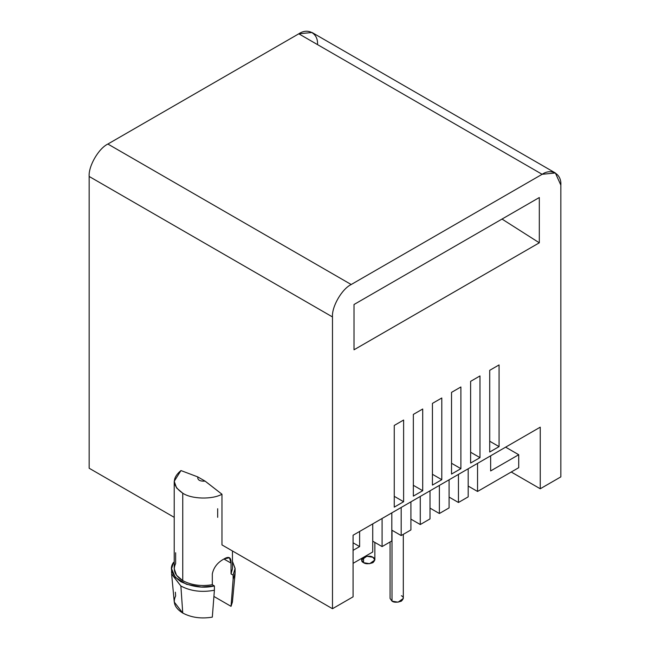 <?xml version="1.0" encoding="UTF-8"?>
<svg xmlns="http://www.w3.org/2000/svg" width="650" height="650" viewBox="0 0 650 650"><rect width="100%" height="100%" fill="white"/><g stroke="black" fill="none" stroke-linecap="round" stroke-linejoin="round"><path stroke-width="0.97" d="M231.034 563.55L231.034 573.918L231.034 563.111L223.925 559.008L231.034 563.111L229.45 557.724L223.925 559.008C217.531 562.51 213.655 567.483 212.314 573.918C213.655 567.483 217.531 562.51 223.925 559.008C228.898 555.953 231.27 557.318 231.034 563.111L231.034 573.918L232.456 568.734L232.456 550.964M174.257 602.038L182.748 613.039L180.879 586.024L171.616 574.048M372.726 551.988L353.08 563.331L372.726 551.988L372.726 523.884L372.726 551.988M518.724 467.691L477.547 491.465L468.187 486.062L477.547 491.465L518.724 467.691L518.724 454.724L490.652 470.933L490.652 455.804L490.652 470.933L518.724 454.724L518.724 467.691M468.187 496.868L458.453 502.491L449.093 497.087L458.453 502.491L468.187 496.868L468.187 468.772L468.187 496.868M449.093 507.894L439.368 513.516L430.007 508.113L439.368 513.516L449.093 507.894L449.093 479.798L449.093 507.894M430.007 518.919L420.274 524.534L410.914 519.131L420.274 524.534L430.007 518.919L430.007 490.823L430.007 518.919M410.914 529.937L401.18 535.559L391.82 530.156L401.18 535.559L410.914 529.937L410.914 501.841L410.914 529.937M391.82 540.962L382.086 546.585L372.726 541.182L382.086 546.585L391.82 540.962L391.82 512.866L391.82 540.962M555.36 172.981L312.033 32.5L298.797 33.808L542.124 174.298L298.797 33.808L107.876 144.04L351.203 284.521L542.124 174.298L555.36 172.981L560.844 185.104L560.844 476.881L540.247 488.767L540.247 427.172L353.08 535.234L353.08 596.83L353.08 535.234L540.247 427.172L540.247 488.767L560.844 476.881L560.844 185.104C561.673 173.924 551.387 167.984 542.124 174.298L351.203 284.521C341.941 288.901 331.646 306.727 332.483 316.94L332.483 608.717L353.08 596.83L332.483 608.717L221.967 544.911L221.967 494.236C212.193 499.72 191.62 499.184 182.748 493.204L176.589 487.963L174.216 481.317L180.96 470.559L197.795 476.921L205.132 481.154L209.227 484.307L221.967 494.236L221.967 544.911L332.483 608.717L332.483 316.94L89.156 176.459C88.327 166.246 98.613 148.419 107.876 144.04L298.797 33.808C308.059 27.495 318.354 33.442 317.517 44.614M413.343 496.113L413.343 414.416L422.703 409.012L422.703 490.709L413.343 496.113L422.703 490.709L413.343 485.306L422.703 490.709L422.703 409.012L413.343 414.416L413.343 496.113M451.531 474.069L451.531 392.373L460.891 386.969L460.891 468.666L451.531 474.069L460.891 468.666L451.531 463.263L460.891 468.666L460.891 386.969L451.531 392.373L451.531 474.069M489.71 452.026L489.71 370.329L499.07 364.926L499.07 446.623L489.71 452.026L499.07 446.623L489.71 441.22L499.07 446.623L499.07 364.926L489.71 370.329L489.71 452.026M354.014 349.789L354.014 304.509L539.313 197.527L539.313 242.807L354.014 349.789L539.313 242.807L539.313 197.527L354.014 304.509L354.014 349.789M479.984 457.641L470.624 463.044L470.624 381.347L479.984 375.944L479.984 457.641L470.624 452.238L479.984 457.641L479.984 375.944L470.624 381.347L470.624 463.044L479.984 457.641M441.797 479.692L432.437 485.095L432.437 403.39L441.797 397.987L441.797 479.692L432.437 474.289L441.797 479.692L441.797 397.987L432.437 403.39L432.437 485.095L441.797 479.692M403.618 501.735L394.257 507.138L394.257 425.441L403.618 420.038L403.618 501.735L394.257 496.332L403.618 501.735L403.618 420.038L394.257 425.441L394.257 507.138L403.618 501.735M359.629 531.448L359.629 546.585L353.08 550.363L359.629 546.585L353.08 542.799L359.629 546.585L359.629 531.448M401.18 507.463L401.18 535.559L401.18 507.463M382.086 518.481L382.086 546.585L382.086 518.481M439.368 485.412L439.368 513.516L439.368 485.412M420.274 496.438L420.274 524.534L420.274 496.438M540.247 488.767L511.241 472.014L540.247 488.767M174.216 481.317L174.216 568.734L176.507 575.266L182.748 580.621C191.279 585.163 201.143 586.528 212.314 584.724L212.314 573.918L212.314 584.724C201.143 586.528 191.279 585.163 182.748 580.621L182.748 493.204L182.748 580.621C174.882 575.697 172.51 570.001 175.638 563.55L175.638 552.744M214.394 585.926L212.314 584.724L214.394 585.926L201.329 587.039L186.493 584.285L175.264 577.322L171.576 568.734L173.558 562.347C169.114 568.449 171.551 574.901 180.879 581.701C192.66 587.088 203.832 588.494 214.394 585.926L214.394 590.249L214.394 585.926M174.216 562.729L173.558 562.347L174.216 562.729M235.097 573.308L233.114 579.442L233.114 575.12L231.034 573.918L233.114 575.12L235.097 568.352L232.456 561.405L235.105 568.734L233.114 575.12L233.114 579.442L235.105 573.056L235.105 568.734M171.6 573.877L180.879 586.024C190.637 591.175 201.809 592.581 214.394 590.249C201.809 592.581 190.637 591.175 180.879 586.024L182.748 613.039C191.279 617.581 201.143 618.954 212.314 617.142L214.394 590.249L212.314 617.142C201.143 618.954 191.279 617.581 182.748 613.039C174.882 608.116 172.51 602.42 175.638 595.969L175.37 592.199M231.725 597.423L233.114 579.442L231.034 606.336L232.408 602.071L235.056 574.056M231.034 606.336L213.923 596.456L231.034 606.336M217.677 508.714L217.677 517.359M477.547 463.369L477.547 491.465L477.547 463.369M174.216 517.343L89.156 468.236L89.156 176.459L89.156 468.236L174.216 517.343M107.876 144.04C98.613 148.419 88.327 166.246 89.156 176.459L332.483 316.94C331.646 306.727 341.941 288.901 351.203 284.521L107.876 144.04M502.011 219.066L539.313 242.807L502.011 219.066M505.627 447.159L518.724 454.724L505.627 447.159M458.453 474.394L458.453 502.491L458.453 474.394M205.132 481.154L197.795 476.921C197.389 479.984 199.834 481.39 205.132 481.154C199.834 481.39 197.389 479.984 197.795 476.921L180.96 470.559C171.624 478.368 172.218 485.916 182.748 493.204C191.62 499.184 212.193 499.72 221.967 494.236L205.132 481.154M363.561 562.681C361.083 561.559 361.083 559.756 363.561 557.278C367.851 555.847 370.971 555.847 372.913 557.278C375.391 558.407 375.391 560.202 372.913 562.681C368.623 564.119 365.503 564.119 363.561 562.681L369.655 563.712L374.855 559.983L372.913 557.278L366.819 556.254L361.619 559.983L363.561 562.681L363.561 557.278L363.561 562.681M401.367 595.749C403.845 596.879 403.845 598.674 401.367 601.153C397.077 602.582 393.957 602.582 392.007 601.153L392.007 595.749M390.073 541.97L390.073 598.455L392.007 601.153L398.101 602.184L403.309 598.455L403.309 534.332M392.007 601.153L392.007 530.262L392.007 601.153M174.265 602.071L171.616 574.056M171.576 568.734L171.576 573.056M374.855 559.983L374.855 542.409M361.619 559.983L361.619 558.399"/></g></svg>
